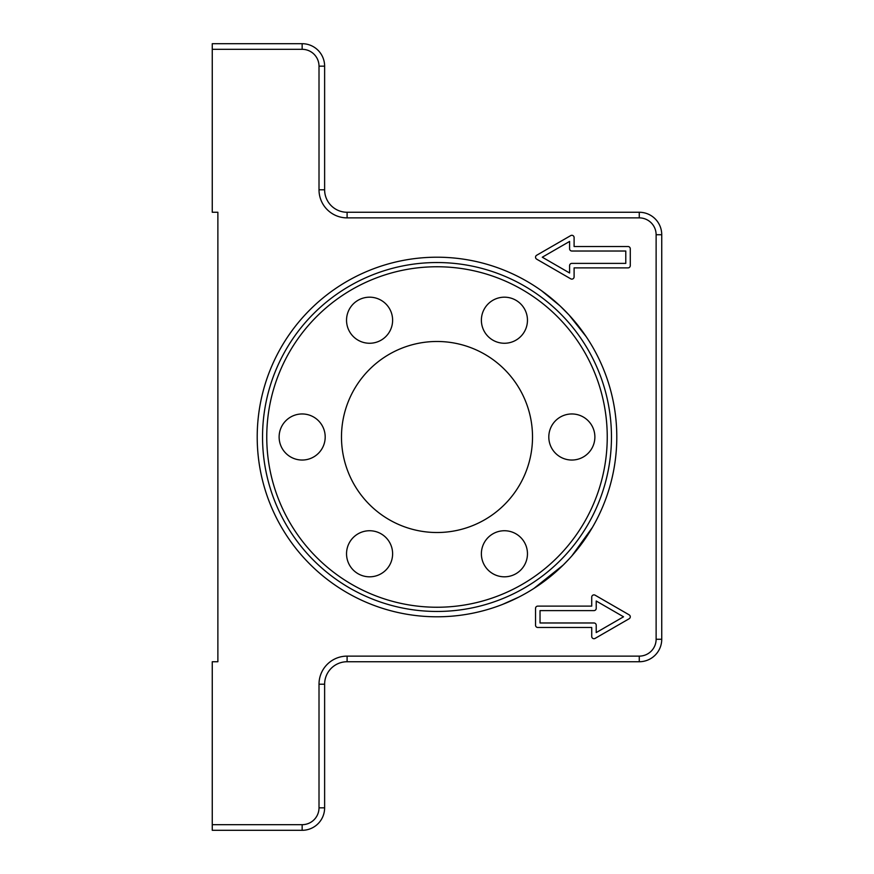<?xml version="1.0" encoding="UTF-8"?>
<svg xmlns="http://www.w3.org/2000/svg" width="874" height="874" viewBox="0 0 874 874"><rect width="100%" height="100%" fill="white"/><g stroke="black" fill="none" stroke-linecap="round" stroke-linejoin="round"><path stroke-width="1.31" d="M437 257.207A179.793 179.793 0 0 1 616.793 437A179.793 179.793 0 0 1 437 616.793A179.793 179.793 0 0 1 257.207 437A179.793 179.793 0 0 1 437 257.207M437 262.539A174.461 174.461 0 0 1 611.461 437A174.461 174.461 0 0 1 437 611.461A174.461 174.461 0 0 1 262.539 437A174.461 174.461 0 0 1 437 262.539M341.483 437A95.517 95.517 0 0 0 437 532.517A95.517 95.517 0 0 0 532.517 437A95.517 95.517 0 0 0 437 341.483A95.517 95.517 0 0 0 341.483 437M571.847 460.041A23.041 23.041 0 0 1 548.806 437A23.041 23.041 0 0 1 571.847 413.959A23.041 23.041 0 0 1 594.877 437A23.041 23.041 0 0 1 571.847 460.041M524.378 331.738A23.041 23.041 0 0 1 492.903 340.172A23.041 23.041 0 0 1 484.469 308.697A23.041 23.041 0 0 1 515.944 300.274A23.041 23.041 0 0 1 524.378 331.738M389.531 308.697A23.041 23.041 0 0 1 381.097 340.172A23.041 23.041 0 0 1 349.622 331.738A23.041 23.041 0 0 1 358.056 300.274A23.041 23.041 0 0 1 389.531 308.697M302.153 413.959A23.041 23.041 0 0 1 325.194 437A23.041 23.041 0 0 1 302.153 460.041A23.041 23.041 0 0 1 279.123 437A23.041 23.041 0 0 1 302.153 413.959M349.622 542.262A23.041 23.041 0 0 1 381.097 533.828A23.041 23.041 0 0 1 389.531 565.303A23.041 23.041 0 0 1 358.056 573.726A23.041 23.041 0 0 1 349.622 542.262M484.469 565.303A23.041 23.041 0 0 1 492.903 533.828A23.041 23.041 0 0 1 524.378 542.262A23.041 23.041 0 0 1 515.944 573.726A23.041 23.041 0 0 1 484.469 565.303M607.244 437A170.244 170.244 0 0 1 437 607.244A170.244 170.244 0 0 1 266.756 437A170.244 170.244 0 0 1 437 266.756A170.244 170.244 0 0 1 607.244 437M586.203 336.676L568.974 314.902L560.081 305.933L541.541 290.725L560.081 305.933L549.528 296.778M502.321 604.513L518.85 597.084M533.85 588.475L563.184 565.074L568.985 559.087M571.847 555.919L592.408 527.415M541.541 290.725L545.07 293.303M625.784 251.024L571.847 251.024A2.251 2.251 0 0 1 569.597 248.773L569.597 241.432L542.284 257.207L569.597 272.983L569.597 265.63A2.251 2.251 0 0 1 571.847 263.391L625.784 263.391L625.784 251.024M630.274 265.63A2.251 2.251 0 0 1 628.035 267.881L574.098 267.881L574.098 276.872A2.251 2.251 0 0 1 570.722 278.817L536.658 259.152A2.251 2.251 0 0 1 536.658 255.263L570.722 235.598A2.251 2.251 0 0 1 574.098 237.542L574.098 246.534L628.035 246.534A2.251 2.251 0 0 1 630.274 248.773L630.274 265.63M540.034 610.609L540.034 622.976L593.97 622.976A2.251 2.251 0 0 1 596.221 625.227L596.221 632.568L623.533 616.793L596.221 601.017L596.221 608.37A2.251 2.251 0 0 1 593.97 610.609L540.034 610.609M535.533 608.37A2.251 2.251 0 0 1 537.783 606.119L591.72 606.119L591.72 597.128A2.251 2.251 0 0 1 595.096 595.183L629.16 614.848A2.251 2.251 0 0 1 629.16 618.737L595.096 638.402A2.251 2.251 0 0 1 591.72 636.458L591.72 627.466L537.783 627.466A2.251 2.251 0 0 1 535.533 625.227L535.533 608.37M212.262 49.315L302.153 49.315A16.857 16.857 0 0 1 319.01 66.173L319.01 189.778A28.088 28.088 0 0 0 347.098 217.877L639.265 217.877A16.857 16.857 0 0 1 656.123 234.735L656.123 639.265A16.857 16.857 0 0 1 639.265 656.123L347.098 656.123A28.088 28.088 0 0 0 319.01 684.222L319.01 807.827A16.857 16.857 0 0 1 302.153 824.685L212.262 824.685L212.262 830.3L302.153 830.3A22.473 22.473 0 0 0 324.625 807.827L324.625 684.222A22.473 22.473 0 0 1 347.098 661.738L639.265 661.738A22.473 22.473 0 0 0 661.738 639.265L661.738 234.735A22.473 22.473 0 0 0 639.265 212.262L347.098 212.262A22.473 22.473 0 0 1 324.625 189.778L324.625 66.173A22.473 22.473 0 0 0 302.153 43.7L212.262 43.7L212.262 212.262L217.877 212.262L217.877 661.738L212.262 661.738L212.262 824.685M656.123 234.735L661.738 234.735M639.265 212.262L639.265 217.877M656.123 639.265L661.738 639.265M347.098 212.262L347.098 217.877M639.265 656.123L639.265 661.738M324.625 189.778L319.01 189.778M347.098 656.123L347.098 661.738M324.625 66.173L319.01 66.173M319.01 684.222L324.625 684.222M302.153 43.7L302.153 49.315M319.01 807.827L324.625 807.827M302.153 824.685L302.153 830.3"/></g></svg>
